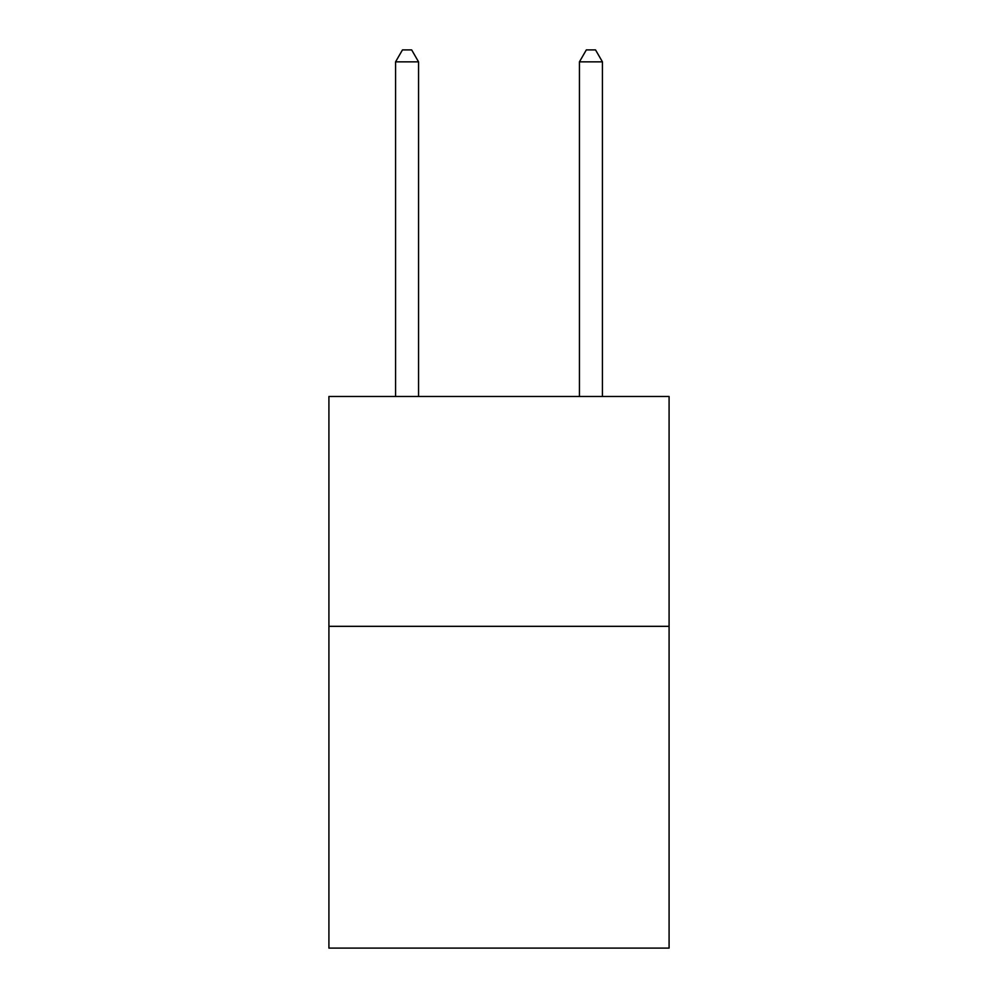 <?xml version="1.0" encoding="UTF-8"?>
<svg xmlns="http://www.w3.org/2000/svg" width="998" height="998" viewBox="0 0 998 998"><rect width="100%" height="100%" fill="white"/><g stroke="black" fill="none" stroke-linecap="round" stroke-linejoin="round"><path stroke-width="1.5" d="M669.084 626.332L669.084 948.1L328.916 948.1L328.916 396.493L669.084 396.493L669.084 626.332L328.916 626.332M418.561 396.493L418.561 61.851L395.57 61.851L395.57 396.493M395.57 61.851L402.468 49.9L411.663 49.9L418.561 61.851M602.43 396.493L602.43 61.851L579.439 61.851L579.439 396.493M579.439 61.851L586.337 49.9L595.532 49.9L602.43 61.851"/></g></svg>
